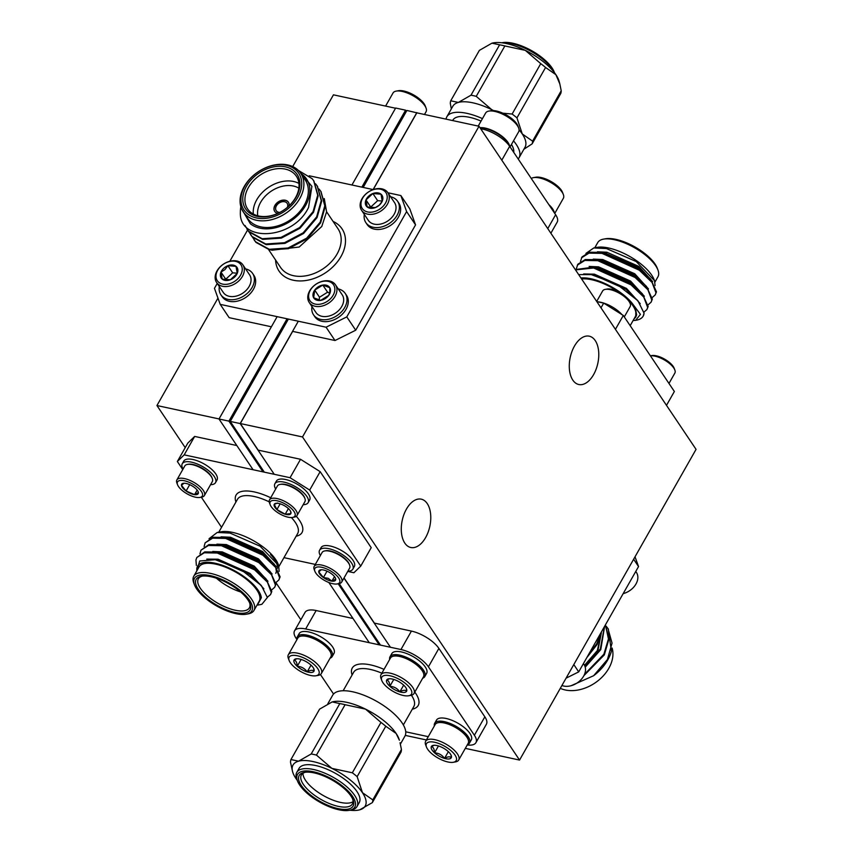 <?xml version="1.0" encoding="UTF-8"?>
<svg xmlns="http://www.w3.org/2000/svg" width="853" height="853" viewBox="0 0 853 853"><rect width="100%" height="100%" fill="white"/><g stroke="black" fill="none" stroke-linecap="round" stroke-linejoin="round"><path stroke-width="1.28" d="M434.348 725.978A20.024 7.922 29.6 0 1 434.689 723.291L436.48 720.135A20.024 7.922 29.6 0 1 440.574 718.034A20.024 7.922 29.6 0 1 462.038 725.828A20.024 7.922 29.6 0 1 471.293 739.903L469.502 743.07A20.024 7.922 29.6 0 1 467.369 744.744M434.689 723.291A20.024 7.922 29.6 0 1 438.773 721.19A20.024 7.922 29.6 0 1 460.247 728.995A20.024 7.922 29.6 0 1 469.502 743.07M468.169 739.594L467.775 738.549A18.041 7.133 -150.4 0 0 462.795 732.087A18.041 7.133 -150.4 0 0 439.455 722.459L438.357 722.662A18.99 7.517 29.6 0 1 439.028 722.566A18.99 7.517 29.6 0 1 462.923 732.78A18.99 7.517 29.6 0 1 468.169 739.594A18.99 7.517 29.6 0 1 468.18 743.315L458.701 760.002A18.99 7.517 29.6 0 1 455.491 761.9L453.295 762.283A17.092 6.76 29.6 0 1 452.698 762.369A17.092 6.76 29.6 0 1 437.525 757.752A17.092 6.76 29.6 0 1 426.468 747.047A17.092 6.76 29.6 0 1 429.955 741.897A17.092 6.76 29.6 0 1 451.109 750.779A17.092 6.76 29.6 0 1 453.295 762.283M426.468 747.047L425.679 744.968A18.99 7.517 29.6 0 1 425.668 741.236A18.99 7.517 29.6 0 1 429.549 739.242A18.99 7.517 29.6 0 1 449.926 746.652A18.99 7.517 29.6 0 1 458.701 760.002M425.668 741.236L435.147 724.56A18.99 7.517 29.6 0 1 438.357 722.662M434.188 745.266L431.362 746.556A11.42 4.521 29.6 0 1 433.324 745.351A11.42 4.521 29.6 0 1 433.729 745.298A11.42 4.521 29.6 0 1 438.133 745.863A11.42 4.521 29.6 0 1 448.102 751.44A11.42 4.521 29.6 0 1 451.248 755.534A11.42 4.521 29.6 0 1 451.29 757.709L451.077 755.651M297.025 639.462A20.024 7.922 29.6 0 1 297.366 636.775L299.168 633.608A20.024 7.922 29.6 0 1 303.252 631.519A20.024 7.922 29.6 0 1 324.726 639.313A20.024 7.922 29.6 0 1 333.981 653.387L332.19 656.554A20.024 7.922 29.6 0 1 330.058 658.217M297.366 636.775A20.024 7.922 29.6 0 1 301.461 634.675A20.024 7.922 29.6 0 1 322.935 642.48A20.024 7.922 29.6 0 1 332.19 656.554M330.847 653.078L330.452 652.033A18.041 7.133 -150.4 0 0 325.483 645.561A18.041 7.133 -150.4 0 0 302.143 635.943L301.045 636.135A18.99 7.517 29.6 0 1 301.717 636.05A18.99 7.517 29.6 0 1 325.611 646.265A18.99 7.517 29.6 0 1 330.847 653.078A18.99 7.517 29.6 0 1 330.857 656.799L321.378 673.486A18.99 7.517 29.6 0 1 318.18 675.384L315.983 675.768A17.092 6.76 29.6 0 1 315.375 675.853A17.092 6.76 29.6 0 1 300.213 671.236A17.092 6.76 29.6 0 1 289.156 660.531A17.092 6.76 29.6 0 1 292.643 655.381A17.092 6.76 29.6 0 1 313.787 664.263A17.092 6.76 29.6 0 1 315.983 675.768M289.156 660.531L288.367 658.452A18.99 7.517 29.6 0 1 288.357 654.72A18.99 7.517 29.6 0 1 292.238 652.726A18.99 7.517 29.6 0 1 312.603 660.137A18.99 7.517 29.6 0 1 321.378 673.486M288.357 654.72L297.836 638.044A18.99 7.517 29.6 0 1 301.045 636.135M296.876 658.751L294.04 660.041A11.42 4.521 29.6 0 1 296.012 658.836A11.42 4.521 29.6 0 1 296.407 658.783A11.42 4.521 29.6 0 1 300.821 659.348A11.42 4.521 29.6 0 1 310.78 664.924A11.42 4.521 29.6 0 1 313.936 669.019A11.42 4.521 29.6 0 1 313.979 671.194L313.765 669.136M331.71 702.083A41.509 16.42 29.6 0 1 332.073 701.976A41.509 16.42 29.6 0 1 332.212 701.934A41.509 16.42 29.6 0 1 346.723 702.328A41.509 16.42 29.6 0 1 365.532 709.131L345.081 704.706A46.158 18.265 -150.4 0 0 342.405 704.077A46.158 18.265 -150.4 0 0 339.825 703.576L311.196 753.967A46.158 18.265 29.6 0 1 313.776 754.468A46.158 18.265 29.6 0 1 316.452 755.097L345.081 704.706M305.438 772.221A29.343 11.611 -150.4 0 0 301.376 774.95A29.343 11.611 -150.4 0 0 310.631 792.234A29.343 11.611 -150.4 0 0 338.257 806.362A29.343 11.611 -150.4 0 0 352.406 803.942A29.343 11.611 -150.4 0 0 352.684 799.058M353.035 801.692A29.343 11.611 29.6 0 1 340.507 802.417A29.343 11.611 29.6 0 1 302.996 773.266M338.151 808.633A30.996 12.262 29.6 0 1 304.617 789.569A30.996 12.262 29.6 0 1 304.436 772.36A30.996 12.262 29.6 0 1 314.149 772.903A30.996 12.262 29.6 0 1 353.078 799.986A30.996 12.262 29.6 0 1 338.151 808.633M338.918 809.774A32.968 13.04 -150.4 0 0 349.25 810.35A32.968 13.04 -150.4 0 0 349.048 792.042A32.968 13.04 -150.4 0 0 313.382 771.762A32.968 13.04 -150.4 0 0 297.494 780.953A32.968 13.04 -150.4 0 0 338.918 809.774M297.494 780.953L296.812 779.152A34.621 13.691 29.6 0 1 296.791 772.349A34.621 13.691 29.6 0 1 313.488 769.491A34.621 13.691 29.6 0 1 346.083 786.167A34.621 13.691 29.6 0 1 357.002 806.554A34.621 13.691 29.6 0 1 351.148 810.009L349.25 810.35M296.791 772.349L299.04 768.404A34.621 13.691 29.6 0 1 315.738 765.546A34.621 13.691 29.6 0 1 348.323 782.222A34.621 13.691 29.6 0 1 359.241 802.598L357.002 806.554M349.933 810.222A41.509 16.42 -150.4 0 0 359.721 809.817A41.509 16.42 -150.4 0 0 359.859 809.785A41.509 16.42 -150.4 0 0 362.461 792.693L372.793 799.901A46.158 18.265 29.6 0 1 372.356 802.609L400.985 752.207A46.158 18.265 -150.4 0 0 401.422 749.51L372.793 799.901M327.84 703.746L332.681 695.216A41.509 16.42 29.6 0 1 352.705 691.794A41.509 16.42 29.6 0 1 391.783 711.786A41.509 16.42 29.6 0 1 404.876 736.224L400.388 744.115M380.96 722.406L365.532 709.131A41.509 16.42 29.6 0 1 396.112 733.452A41.509 16.42 29.6 0 1 399.385 740.212L396.112 733.452L385.78 726.234A46.158 18.265 -150.4 0 0 380.96 722.406L352.332 772.797A46.158 18.265 29.6 0 1 357.151 776.635L385.78 726.234M389.661 659.454A20.024 7.922 29.6 0 1 390.002 656.767L391.794 653.611A20.024 7.922 29.6 0 1 395.888 651.511A20.024 7.922 29.6 0 1 417.362 659.316A20.024 7.922 29.6 0 1 426.607 673.39L424.815 676.546A20.024 7.922 29.6 0 1 422.683 678.22M390.002 656.767A20.024 7.922 29.6 0 1 394.097 654.667A20.024 7.922 29.6 0 1 415.56 662.472A20.024 7.922 29.6 0 1 424.815 676.546M423.483 673.07L423.088 672.025A18.041 7.133 -150.4 0 0 418.109 665.564A18.041 7.133 -150.4 0 0 394.768 655.936L393.67 656.138A18.99 7.517 29.6 0 1 394.342 656.042A18.99 7.517 29.6 0 1 418.247 666.257A18.99 7.517 29.6 0 1 423.483 673.07A18.99 7.517 29.6 0 1 423.493 676.792L414.014 693.478A18.99 7.517 29.6 0 1 410.805 695.376L408.608 695.771A17.092 6.76 29.6 0 1 408.011 695.845A17.092 6.76 29.6 0 1 392.838 691.229A17.092 6.76 29.6 0 1 381.792 680.523A17.092 6.76 29.6 0 1 385.268 675.384A17.092 6.76 29.6 0 1 406.423 684.255A17.092 6.76 29.6 0 1 408.608 695.771M381.792 680.523L381.003 678.444A18.99 7.517 29.6 0 1 380.982 674.712A18.99 7.517 29.6 0 1 384.863 672.729A18.99 7.517 29.6 0 1 405.239 680.129A18.99 7.517 29.6 0 1 414.014 693.478M380.982 674.712L390.461 658.036A18.99 7.517 29.6 0 1 393.67 656.138M389.501 678.743L386.676 680.044A11.42 4.521 29.6 0 1 388.637 678.828A11.42 4.521 29.6 0 1 389.043 678.775A11.42 4.521 29.6 0 1 393.446 679.34A11.42 4.521 29.6 0 1 403.416 684.916A11.42 4.521 29.6 0 1 406.561 689.011A11.42 4.521 29.6 0 1 406.604 691.197L406.391 689.139M467.231 744.978A23.084 9.127 -150.4 0 0 475.921 742.654A23.084 9.127 -150.4 0 0 474.375 735.254L428.419 666.833A23.084 9.127 -150.4 0 0 400.953 649.528L305.673 628.96A23.084 9.127 -150.4 0 0 294.541 630.868L305.011 612.433A23.084 9.127 29.6 0 1 316.143 610.535L353.003 618.489M362.93 620.632L364.252 620.92M344.047 577.95L374.371 623.095L411.423 631.092A23.084 9.127 29.6 0 1 438.89 648.397L484.845 716.819A23.084 9.127 29.6 0 1 486.391 724.229L475.921 742.654M403.661 685.151L399.833 691.89A11.42 4.521 29.6 0 1 389.864 686.313A11.42 4.521 29.6 0 1 386.676 680.044C388.627 680.523 389.693 682.613 389.864 686.313L393.766 679.436M399.833 691.89C402.979 690.066 405.228 689.832 406.604 691.197A11.42 4.521 29.6 0 1 399.833 691.89C397.381 688.424 394.065 686.558 389.864 686.313M405.74 731.81L428.27 736.672M294.541 630.868A23.084 9.127 -150.4 0 0 296.087 638.268L296.961 639.569M320.429 674.52L333.544 694.033M316.452 755.097L331.881 768.372L352.332 772.797M290.948 759.543L298.561 761.185A41.509 16.42 -150.4 0 0 292.547 771.538L290.51 762.251A46.158 18.265 29.6 0 1 290.948 759.543L319.576 709.152L332.073 701.976M339.825 703.576L332.212 701.934M357.151 776.635L362.461 792.693A41.509 16.42 -150.4 0 0 331.881 768.372A41.509 16.42 -150.4 0 0 298.561 761.185L311.196 753.967M372.356 802.609L359.721 809.817M401.422 749.51L400.046 742.728M292.547 771.538A41.509 16.42 -150.4 0 0 295.82 778.309A41.509 16.42 -150.4 0 0 297.249 780.292M311.025 665.148L307.197 671.887A11.42 4.521 29.6 0 1 297.239 666.31A11.42 4.521 29.6 0 1 294.04 660.041C296.002 660.521 297.068 662.61 297.239 666.31L301.141 659.444M307.197 671.887C310.343 670.074 312.603 669.84 313.979 671.194A11.42 4.521 29.6 0 1 307.197 671.887C304.756 668.421 301.429 666.566 297.239 666.31M448.347 751.664L444.52 758.402A11.42 4.521 29.6 0 1 434.55 752.826A11.42 4.521 29.6 0 1 431.362 746.556C433.313 747.036 434.38 749.137 434.55 752.826L438.453 745.959M444.52 758.402C447.654 756.59 449.915 756.355 451.29 757.709A11.42 4.521 29.6 0 1 444.52 758.402C442.067 754.937 438.751 753.082 434.55 752.826M554.631 213.239A20.024 7.922 -150.4 0 0 549.79 206.031M554.759 213.431L563.364 198.28A18.99 7.517 -150.4 0 0 563.353 194.548A18.99 7.517 -150.4 0 0 545.899 180.047A18.99 7.517 -150.4 0 0 533.551 177.616A18.99 7.517 -150.4 0 0 531.291 178.48M553.917 211.331A18.99 7.517 -150.4 0 0 548.831 204.592M563.353 194.548L562.564 192.469A17.092 6.76 -150.4 0 0 546.858 179.418A17.092 6.76 -150.4 0 0 535.737 177.232L533.551 177.616M509.945 146.716A20.024 7.922 -150.4 0 0 491.253 130.488A20.024 7.922 -150.4 0 0 480.026 127.769M510.073 146.908L518.677 131.757A18.99 7.517 -150.4 0 0 518.667 128.025A18.99 7.517 -150.4 0 0 501.212 113.524A18.99 7.517 -150.4 0 0 488.865 111.093A18.99 7.517 -150.4 0 0 485.656 112.991L478.213 126.084M509.23 144.818A18.99 7.517 -150.4 0 0 491.733 130.21A18.99 7.517 -150.4 0 0 479.972 127.694M518.667 128.025L517.878 125.945A17.092 6.76 -150.4 0 0 502.172 112.895A17.092 6.76 -150.4 0 0 491.051 110.709L488.865 111.093M493.61 110.602A41.509 16.42 -150.4 0 0 491.669 109.621A41.509 16.42 -150.4 0 0 472.85 102.818A41.509 16.42 -150.4 0 0 458.349 102.424L470.984 95.205A46.158 18.265 29.6 0 1 473.564 95.707A46.158 18.265 29.6 0 1 476.241 96.346L504.869 45.945A46.158 18.265 -150.4 0 0 502.193 45.316A46.158 18.265 -150.4 0 0 499.613 44.814L470.984 95.205M501.788 42.778L502.481 42.65A32.968 13.04 29.6 0 1 512.813 43.226A32.968 13.04 29.6 0 1 554.226 72.047L554.471 72.708M554.343 72.537A34.621 13.691 -150.4 0 0 511.427 43.588A34.621 13.691 -150.4 0 0 502.001 42.799M482.457 118.62A41.509 16.42 -150.4 0 0 466.868 113.342A41.509 16.42 -150.4 0 0 446.855 116.776A41.509 16.42 -150.4 0 0 446.044 119.143M451.333 108.885L450.309 103.49A46.158 18.265 29.6 0 1 450.736 100.793L458.349 102.424A41.509 16.42 -150.4 0 0 452.836 106.241L446.855 116.776M481.06 121.073A34.621 13.691 -150.4 0 0 469.545 117.319A34.621 13.691 -150.4 0 0 452.847 120.177L452.623 120.561M424.495 114.494L426.052 111.764A18.99 7.517 -150.4 0 0 426.042 108.032A18.99 7.517 -150.4 0 0 408.587 93.531A18.99 7.517 -150.4 0 0 396.229 91.1A18.99 7.517 -150.4 0 0 393.02 92.998L385.588 106.092M426.042 108.032L425.252 105.953A17.092 6.76 -150.4 0 0 409.536 92.892A17.092 6.76 -150.4 0 0 398.426 90.717L396.229 91.1M480.623 128.664L482.212 129.006A23.084 9.127 29.6 0 1 509.678 146.311L555.634 214.732A23.084 9.127 29.6 0 1 557.18 222.132L550.878 233.232M513.73 152.346A34.621 13.691 -150.4 0 0 511.48 144.434M518.176 158.967A41.509 16.42 -150.4 0 0 519.04 157.784A41.509 16.42 -150.4 0 0 513.517 140.841M519.04 157.784L525.021 147.249A41.509 16.42 -150.4 0 0 522.249 133.932A41.509 16.42 -150.4 0 0 519.082 129.827M450.736 100.793L479.365 50.391L491.861 43.215A41.509 16.42 29.6 0 1 492 43.183A41.509 16.42 29.6 0 1 525.32 50.37L504.869 45.945M499.613 44.814L492 43.183M540.749 63.644L512.12 114.035A46.158 18.265 29.6 0 1 516.95 117.874L545.579 67.483A46.158 18.265 -150.4 0 0 540.749 63.644L525.32 50.37A41.509 16.42 29.6 0 1 555.9 74.691L545.579 67.483M476.241 96.346L491.669 109.621M502.844 113.193L512.12 114.035M561.21 90.749L532.581 141.15A46.158 18.265 29.6 0 1 532.144 143.848L560.773 93.457A46.158 18.265 -150.4 0 0 561.21 90.749L559.835 83.967L555.9 74.691A41.509 16.42 29.6 0 1 559.173 81.462L559.835 83.967M516.95 117.874L522.249 133.932L532.581 141.15M532.144 143.848L523.881 149.254M329.812 287.706A9.522 6.845 146.1 0 1 330.452 291.342A9.522 6.845 146.1 0 1 328.746 295.351A9.522 6.845 146.1 0 1 320.675 300.384A9.522 6.845 146.1 0 1 313.659 297.761A9.522 6.845 146.1 0 1 314.725 290.105A9.522 6.845 146.1 0 1 322.797 285.083A9.522 6.845 146.1 0 1 329.812 287.706L322.797 285.083L314.725 290.105L313.659 297.761L320.675 300.384L328.746 295.351L329.78 292.259L329.812 287.706M308.701 294.807A14.245 10.247 146.1 0 1 323.33 281.277A14.245 10.247 146.1 0 1 334.771 290.649A14.245 10.247 146.1 0 1 320.152 304.18A14.245 10.247 146.1 0 1 308.701 294.807M307.869 295.948A15.823 11.388 146.1 0 1 319.96 282.087A15.823 11.388 146.1 0 1 335.485 284.817A15.823 11.388 146.1 0 1 336.839 291.331A15.823 11.388 146.1 0 1 324.737 305.203A15.823 11.388 146.1 0 1 309.212 302.474A15.823 11.388 146.1 0 1 307.869 295.948M335.485 284.817L342.234 294.85A15.823 11.388 146.1 0 1 343.578 301.376A15.823 11.388 146.1 0 1 327.328 316.399A15.823 11.388 146.1 0 1 315.951 312.507L309.212 302.474M338.225 288.9A19.129 13.765 146.1 0 1 345.273 293.475L346.553 295.373A19.129 13.765 146.1 0 1 348.173 303.241A19.129 13.765 146.1 0 1 333.566 320.003A19.129 13.765 146.1 0 1 314.8 316.698L313.52 314.8A19.129 13.765 146.1 0 1 311.899 306.92A19.129 13.765 146.1 0 1 311.953 306.547M345.273 293.475A19.129 13.765 146.1 0 1 346.904 301.344A19.129 13.765 146.1 0 1 332.286 318.105A19.129 13.765 146.1 0 1 313.52 314.8M289.06 205.829A8.242 5.928 -33.9 0 0 288.399 202.214A8.242 5.928 -33.9 0 0 281.799 200.316A8.242 5.928 -33.9 0 0 274.933 205.392A8.242 5.928 -33.9 0 0 274.709 211.416A8.242 5.928 -33.9 0 0 277.801 213.399M288.463 202.31A8.242 5.928 -33.9 0 0 281.853 200.53A8.242 5.928 -33.9 0 0 275.061 205.573A8.242 5.928 -33.9 0 0 274.773 211.501M244.875 185.901A32.968 23.724 -33.9 0 0 256.38 217.941A32.968 23.724 -33.9 0 0 297.804 197.32A32.968 23.724 -33.9 0 0 286.299 165.279A32.968 23.724 -33.9 0 0 244.875 185.901M299.766 198.557A34.621 24.908 146.1 0 1 270.955 219.839A34.621 24.908 146.1 0 1 243.244 211.864A34.621 24.908 146.1 0 1 244.193 186.562A34.621 24.908 146.1 0 1 273.003 165.29A34.621 24.908 146.1 0 1 300.714 173.255A34.621 24.908 146.1 0 1 299.766 198.557M246.464 186.242A30.996 22.306 146.1 0 1 285.403 166.857A30.996 22.306 146.1 0 1 296.215 196.979A30.996 22.306 146.1 0 1 257.275 216.363A30.996 22.306 146.1 0 1 246.464 186.242M295.533 197.64A29.343 21.112 -33.9 0 0 296.343 176.198A29.343 21.112 -33.9 0 0 272.843 169.438A29.343 21.112 -33.9 0 0 248.426 187.479A29.343 21.112 -33.9 0 0 247.615 208.921A29.343 21.112 -33.9 0 0 271.115 215.681A29.343 21.112 -33.9 0 0 295.533 197.64M253.33 214.05A29.343 21.112 146.1 0 1 256.721 199.826A29.343 21.112 146.1 0 1 298.923 183.427M298.849 188.172A26.048 18.745 -33.9 0 0 260.645 202.3A26.048 18.745 -33.9 0 0 257.755 215.777M271.712 250.26L299.179 247.029L321.762 226.503L326.592 211.875L324.268 198.589M241.74 209.145L250.377 223.785A36.274 26.102 -33.9 0 0 305.555 205.498A36.274 26.102 -33.9 0 0 300.853 173.447M299.702 171.89L311.91 186.338L308.573 207.396C293.357 239.842 239.203 242.934 240.365 212.653A41.211 29.663 146.1 0 1 240.855 206.735M243.244 211.864L247.711 218.517A34.621 24.908 -33.9 0 0 275.423 226.493A34.621 24.908 -33.9 0 0 304.233 205.21A34.621 24.908 -33.9 0 0 305.182 179.908L300.714 173.255M319.065 189.035L320.749 191.253L324.79 205.786L320.174 222.196L306.685 238.136L288.026 248.01L269.271 249.289L255.537 241.74L252.712 237.443M320.973 191.584L325.238 206.447L320.611 222.857L307.123 238.797L288.474 248.66L269.719 249.94L255.975 242.401L254.098 239.853M298.326 170.387L312.134 178.682L313.659 180.687L317.7 195.23L313.072 211.629L299.595 227.57L280.936 237.443L262.18 238.723L248.447 231.184L245.003 225.48M313.883 181.028L318.148 195.891L313.52 212.29L300.032 228.231L281.373 238.104L262.628 239.384L248.884 231.845L247.007 229.297M315.514 183.758L317.209 185.975L321.25 200.508L316.623 216.918L303.135 232.848L284.476 242.721L265.731 244.001L251.987 236.462L249.161 232.165M317.423 186.306L321.688 201.169L317.071 217.568L303.583 233.509L284.923 243.382L266.168 244.662L252.435 237.123L250.558 234.575M287.354 207.364A6.589 4.745 -33.9 0 0 287.152 203.323A6.589 4.745 -33.9 0 0 281.874 201.809A6.589 4.745 -33.9 0 0 276.393 205.861A6.589 4.745 -33.9 0 0 276.212 210.68A6.589 4.745 -33.9 0 0 279.869 212.397M364.306 214.391A19.129 13.765 -33.9 0 0 365.873 222.644L367.153 224.542A19.129 13.765 -33.9 0 0 393.883 222.793A19.129 13.765 -33.9 0 0 398.905 203.217L397.626 201.319A19.129 13.765 -33.9 0 0 390.578 196.744M365.873 222.644A19.129 13.765 -33.9 0 0 392.604 220.884A19.129 13.765 -33.9 0 0 397.626 201.319M361.565 210.307L368.304 220.351A15.823 11.388 -33.9 0 0 369.946 222.143A15.823 11.388 -33.9 0 0 390.429 218.89A15.823 11.388 -33.9 0 0 394.587 202.694L387.838 192.661A15.823 11.388 -33.9 0 0 365.724 194.111A15.823 11.388 -33.9 0 0 361.565 210.307A15.823 11.388 -33.9 0 0 383.69 208.857A15.823 11.388 -33.9 0 0 387.838 192.661M382.176 207.215A14.245 10.247 -33.9 0 0 384.436 191.008A14.245 10.247 -33.9 0 0 366.001 193.94A14.245 10.247 -33.9 0 0 363.741 210.137A14.245 10.247 -33.9 0 0 382.176 207.215M379.489 205.008A9.522 6.845 -33.9 0 0 382.229 201.223L379.265 205.147L375.309 207.61L367.174 206.959L365.958 199.933L372.868 193.535L381.003 194.185L382.229 201.223A9.522 6.845 -33.9 0 0 381.003 194.185A9.522 6.845 -33.9 0 0 372.868 193.535A9.522 6.845 -33.9 0 0 365.958 199.933A9.522 6.845 -33.9 0 0 367.174 206.959A9.522 6.845 -33.9 0 0 375.309 207.61A9.522 6.845 -33.9 0 0 379.489 205.008M219.328 286.555A19.129 13.765 -33.9 0 0 220.895 294.807L222.175 296.705A19.129 13.765 -33.9 0 0 248.905 294.957A19.129 13.765 -33.9 0 0 253.917 275.38L252.648 273.472A19.129 13.765 -33.9 0 0 245.6 268.898M220.895 294.807A19.129 13.765 -33.9 0 0 247.626 293.048A19.129 13.765 -33.9 0 0 252.648 273.472M216.587 282.471L223.326 292.504A15.823 11.388 -33.9 0 0 224.968 294.306A15.823 11.388 -33.9 0 0 245.451 291.054A15.823 11.388 -33.9 0 0 249.598 274.858L242.86 264.825A15.823 11.388 -33.9 0 0 220.735 266.275A15.823 11.388 -33.9 0 0 216.587 282.471A15.823 11.388 -33.9 0 0 238.701 281.021A15.823 11.388 -33.9 0 0 242.86 264.825M221.023 266.104A14.245 10.247 -33.9 0 0 218.763 282.3A14.245 10.247 -33.9 0 0 237.198 279.368A14.245 10.247 -33.9 0 0 239.458 263.172A14.245 10.247 -33.9 0 0 221.023 266.104M223.699 268.3A9.522 6.845 -33.9 0 0 220.97 272.086L224.925 269.633L227.89 265.699L236.025 266.349L237.241 273.386L230.331 279.773L222.196 279.123L220.97 272.086A9.522 6.845 -33.9 0 0 222.196 279.123A9.522 6.845 -33.9 0 0 230.331 279.773A9.522 6.845 -33.9 0 0 237.241 273.386A9.522 6.845 -33.9 0 0 236.025 266.349A9.522 6.845 -33.9 0 0 227.89 265.699A9.522 6.845 -33.9 0 0 223.699 268.3M225.906 280.083L225.757 279.219L232.677 272.832L237.273 273.195M232.677 272.832L227.89 265.699M225.757 279.219L220.97 272.086M217.238 283.441L214.455 288.335L220.213 304.361L326.07 327.211L346.787 316.9L406.614 211.576L400.867 195.561L387.912 192.767M479.013 126.255L696.059 449.36L519.552 760.066L302.506 436.96L479.013 126.255L416.818 112.831L373.209 189.59L309.191 175.771M247.541 230.097L229.83 261.263M370.895 207.919L370.746 207.055L377.655 200.668L382.251 201.031M377.655 200.668L372.868 193.535M370.746 207.055L365.958 199.933M250.377 223.785L245.046 214.583M400.867 195.561L409.803 208.868L415.55 224.883L406.614 211.576M346.787 316.9L355.722 330.207L415.55 224.883M355.722 330.207L335.005 340.518L326.07 327.211M220.213 304.361L229.148 317.668L271.393 326.784M281.309 328.927L282.631 329.215M347.757 571.414L353.899 572.747L360.744 566.093L309.682 490.07L290.063 477.712L300.533 459.287L258.182 450.139L240.311 423.536L292.664 331.38L335.005 340.518M322.797 285.083L327.584 292.206L319.512 297.239L314.725 290.105M319.512 297.239L319.097 300.235M329.653 292.974L327.584 292.206M560.304 688.339A34.621 24.908 -33.9 0 0 608.807 668.336A34.621 24.908 -33.9 0 0 612.102 648.013M571.105 685.716L593.613 675.725A41.211 29.663 -33.9 0 0 607.72 659.977A41.211 29.663 -33.9 0 0 611.42 651.255L608.221 628.917M586.8 657.642L597.217 644.346L601.536 631.71M588.186 655.211L596.78 643.695L600.693 633.267A41.211 29.663 146.1 0 0 600.715 633.139M593.613 675.725L607.421 659.529L612.049 643.13L607.997 628.586L606.312 626.379M583.932 675.608L604.319 654.912L608.925 639.089L605.449 624.822M584.529 674.318L603.871 654.251L608.456 638.897L605.417 624.876M585.211 667.153L600.768 649.634L604.649 626.219M584.966 666.353L600.32 648.973L604.436 626.592M623.17 593.635A15.823 11.388 -33.9 0 0 632.265 588.623A15.823 11.388 -33.9 0 0 636.413 572.427L635.762 571.457M583.409 663.613L584.06 664.583A15.823 11.388 146.1 0 1 585.414 671.098A15.823 11.388 146.1 0 1 576.5 683.36A15.823 11.388 146.1 0 1 561.914 685.492M635.027 556.785L638.545 566.563L578.707 671.887L566.072 678.178M638.545 566.563L633.63 559.248M573.802 664.572L578.707 671.887M584.508 665.319L597.324 650.583L601.152 633.854M584.849 666.054L597.772 651.244L601.365 632.734M277.641 503.014L274.239 504.326A9.522 3.764 29.6 0 1 275.882 503.323A9.522 3.764 29.6 0 1 276.223 503.27A9.522 3.764 29.6 0 1 279.891 503.75A9.522 3.764 29.6 0 1 288.197 508.388A9.522 3.764 29.6 0 1 290.82 511.8A9.522 3.764 29.6 0 1 290.852 513.623A9.522 3.764 29.6 0 1 285.211 514.199A9.522 3.764 29.6 0 1 276.905 509.55A9.522 3.764 29.6 0 1 274.239 504.326L276.905 509.55L285.211 514.199L290.852 513.623L290.681 511.907M292.025 517.504A14.245 5.63 29.6 0 1 279.389 513.655A14.245 5.63 29.6 0 1 270.177 504.731A14.245 5.63 29.6 0 1 273.077 500.444A14.245 5.63 29.6 0 1 290.702 507.844A14.245 5.63 29.6 0 1 292.526 517.43A14.245 5.63 29.6 0 1 292.025 517.504M270.177 504.731L269.516 502.993A15.823 6.259 29.6 0 1 269.505 499.89A15.823 6.259 29.6 0 1 272.736 498.227A15.823 6.259 29.6 0 1 289.711 504.4A15.823 6.259 29.6 0 1 297.025 515.521A15.823 6.259 29.6 0 1 294.36 517.11L292.526 517.43M269.505 499.89L277.406 485.986A15.823 6.259 29.6 0 1 280.083 484.408A15.823 6.259 29.6 0 1 280.637 484.323A15.823 6.259 29.6 0 1 300.555 492.842A15.823 6.259 29.6 0 1 304.916 498.515A15.823 6.259 29.6 0 1 304.926 501.617L297.025 515.521M304.916 498.515L304.585 497.651A15.034 5.95 -150.4 0 0 300.437 492.256A15.034 5.95 -150.4 0 0 280.989 484.248L280.083 484.408M275.668 489.046A19.129 7.57 29.6 0 1 274.901 483.726L276.393 481.092A19.129 7.57 29.6 0 1 280.296 479.087A19.129 7.57 29.6 0 1 300.81 486.541A19.129 7.57 29.6 0 1 309.65 499.986L308.157 502.62A19.129 7.57 29.6 0 1 304.244 504.624A19.129 7.57 29.6 0 1 303.188 504.688M274.901 483.726A19.129 7.57 29.6 0 1 278.803 481.721A19.129 7.57 29.6 0 1 299.318 489.174A19.129 7.57 29.6 0 1 308.157 502.62M235.897 613.648A32.968 13.04 -150.4 0 0 246.229 614.224A32.968 13.04 -150.4 0 0 246.037 595.916A32.968 13.04 -150.4 0 0 210.36 575.636A32.968 13.04 -150.4 0 0 194.484 584.827A32.968 13.04 -150.4 0 0 235.897 613.648M194.484 584.827L193.791 583.015A34.621 13.691 29.6 0 1 193.77 576.223A34.621 13.691 29.6 0 1 210.467 573.365A34.621 13.691 29.6 0 1 243.062 590.041A34.621 13.691 29.6 0 1 253.981 610.428A34.621 13.691 29.6 0 1 248.127 613.883L246.229 614.224M235.129 612.507A30.996 12.262 29.6 0 1 201.596 593.432A30.996 12.262 29.6 0 1 201.415 576.233A30.996 12.262 29.6 0 1 211.128 576.777A30.996 12.262 29.6 0 1 250.057 603.86A30.996 12.262 29.6 0 1 235.129 612.507M202.417 576.084A29.343 11.611 -150.4 0 0 198.354 578.824A29.343 11.611 -150.4 0 0 207.61 596.108A29.343 11.611 -150.4 0 0 235.236 610.236A29.343 11.611 -150.4 0 0 249.396 607.816A29.343 11.611 -150.4 0 0 249.662 602.932M240.599 591.95A29.343 11.611 29.6 0 1 216.491 578.259M217.216 532.464L221.204 531.76A36.274 14.352 29.6 0 1 232.57 532.389A36.274 14.352 29.6 0 1 278.121 564.089L278.696 565.603L260.165 546.251L230.011 533.072L217.216 532.464L209.028 538.733M279.091 571.403L278.696 565.603M277.406 568.29A34.621 13.691 -150.4 0 0 270.529 554.503M196.744 570.988L199.709 560.997L215.201 559.707L240.653 569.324L261.327 585.521L267.384 597.495L261.924 604.244A41.211 16.303 29.6 0 1 260.229 604.638L257.425 605.129L261.359 597.686A36.274 14.352 -150.4 0 0 215.063 563.204A36.274 14.352 -150.4 0 0 196.894 570.721M215.201 559.707L217.664 560.144L249.566 574.357L261.327 585.521M253.981 610.428L259.216 601.205A34.621 13.691 -150.4 0 0 248.298 580.829A34.621 13.691 -150.4 0 0 215.702 564.153A34.621 13.691 -150.4 0 0 199.005 567.01L193.77 576.223M204.112 546.506L205.136 542.86L212.61 538.168L225.618 538.403L262.937 555.25L275.7 567.48L279.592 577.79L278.888 579.923L275.977 582.492M205.136 542.86L213.069 537.262L225.992 537.465L263.46 554.333L274.271 564.142L280.115 576.873L278.888 579.923M196.361 565.39L195.945 559.952L196.83 557.489L204.293 552.797L217.302 553.032L254.631 569.879L267.384 582.109L271.275 592.419L270.582 594.552L267.373 597.249M196.83 557.489L204.763 551.891L217.686 552.094L255.143 568.962L265.965 578.771L271.798 591.502L270.582 594.552M199.965 553.821L200.988 550.174L208.452 545.483L221.46 545.717L258.779 562.564L271.542 574.794L275.434 585.105L274.73 587.237L271.83 589.807M200.988 550.174L208.921 544.577L221.833 544.779L259.301 561.647L270.124 571.457L275.956 584.188L274.73 587.237M210.563 484.685A19.129 7.57 -150.4 0 0 215.521 482.627L217.014 479.994A19.129 7.57 -150.4 0 0 199.431 461.633A19.129 7.57 -150.4 0 0 183.758 461.1L182.265 463.733A19.129 7.57 -150.4 0 0 183.032 469.054M215.521 482.627A19.129 7.57 -150.4 0 0 197.939 464.267A19.129 7.57 -150.4 0 0 182.265 463.733M187.447 464.405L188.364 464.245A15.034 5.95 29.6 0 1 201.83 468.009A15.034 5.95 29.6 0 1 211.96 477.648L212.29 478.522A15.823 6.259 -150.4 0 0 197.736 466.431A15.823 6.259 -150.4 0 0 187.447 464.405A15.823 6.259 -150.4 0 0 184.77 465.994L176.88 479.898A15.823 6.259 -150.4 0 0 176.891 483.001L177.541 484.739A14.245 5.63 -150.4 0 0 190.635 495.614A14.245 5.63 -150.4 0 0 199.901 497.438A14.245 5.63 -150.4 0 0 201.18 491.189A14.245 5.63 -150.4 0 0 189.206 482.34A14.245 5.63 -150.4 0 0 177.541 484.739M199.901 497.438L201.724 497.118A15.823 6.259 -150.4 0 0 204.4 495.529L212.301 481.625A15.823 6.259 -150.4 0 0 212.621 479.834A15.823 6.259 -150.4 0 0 212.29 478.522M204.4 495.529A15.823 6.259 -150.4 0 0 189.846 480.335A15.823 6.259 -150.4 0 0 176.88 479.898M197.16 490.07L194.569 494.633A9.522 3.764 -150.4 0 0 198.386 492.597A9.522 3.764 -150.4 0 0 198.195 491.808A9.522 3.764 -150.4 0 0 193.738 486.946A9.522 3.764 -150.4 0 0 189.441 484.536A9.522 3.764 -150.4 0 0 185.272 483.32A9.522 3.764 -150.4 0 0 183.256 483.32A9.522 3.764 -150.4 0 0 181.454 485.357L183.726 483.448M347.875 571.201A19.129 7.57 -150.4 0 0 352.843 569.143L354.336 566.509A19.129 7.57 -150.4 0 0 336.743 548.148A19.129 7.57 -150.4 0 0 321.08 547.615L319.587 550.249A19.129 7.57 -150.4 0 0 320.355 555.57M352.843 569.143A19.129 7.57 -150.4 0 0 335.25 550.782A19.129 7.57 -150.4 0 0 319.587 550.249M337.212 583.953L339.036 583.633A15.823 6.259 -150.4 0 0 341.712 582.045L349.613 568.141A15.823 6.259 -150.4 0 0 349.933 566.349A15.823 6.259 -150.4 0 0 349.602 565.038A15.823 6.259 -150.4 0 0 335.058 552.947A15.823 6.259 -150.4 0 0 324.769 550.931A15.823 6.259 -150.4 0 0 322.093 552.509L314.192 566.413A15.823 6.259 -150.4 0 0 314.203 569.516L314.864 571.254A14.245 5.63 -150.4 0 0 327.947 582.13A14.245 5.63 -150.4 0 0 337.212 583.953A14.245 5.63 -150.4 0 0 338.492 577.705A14.245 5.63 -150.4 0 0 326.518 568.855A14.245 5.63 -150.4 0 0 314.864 571.254M341.712 582.045A15.823 6.259 -150.4 0 0 327.157 566.85A15.823 6.259 -150.4 0 0 314.192 566.413M327.019 571.169L323.415 577.524A9.522 3.764 -150.4 0 0 327.712 579.933A9.522 3.764 -150.4 0 0 331.881 581.149L328.224 578.313L323.415 577.524L318.766 571.873L321.037 569.964M334.472 576.596L331.881 581.149A9.522 3.764 -150.4 0 0 335.709 579.123L331.881 581.149M335.709 579.123A9.522 3.764 -150.4 0 0 335.506 578.323A9.522 3.764 -150.4 0 0 331.06 573.461A9.522 3.764 -150.4 0 0 322.583 569.836A9.522 3.764 -150.4 0 0 320.568 569.836A9.522 3.764 -150.4 0 0 318.766 571.873A9.522 3.764 -150.4 0 0 323.415 577.524M324.769 550.931L325.675 550.761A15.034 5.95 29.6 0 1 339.153 554.525A15.034 5.95 29.6 0 1 349.272 564.174L349.602 565.038M290.063 477.712L184.195 454.862L177.349 461.505L182.755 469.555M201.319 497.182L221.556 527.314M283.964 557.649L315.322 564.419M186.103 491.008L181.454 485.357A9.522 3.764 -150.4 0 0 186.103 491.008A9.522 3.764 -150.4 0 0 194.569 494.633L186.103 491.008L189.707 484.653M198.386 492.597L194.569 494.633M261.359 597.686L257.905 603.519M177.349 461.505L187.82 443.08L194.665 436.427L184.195 454.862M248.074 447.953L246.752 447.676M236.825 445.533L194.665 436.427M300.533 459.287L320.152 471.645L309.682 490.07M360.744 566.093L371.215 547.669L320.152 471.645M206.767 559.099L218.048 559.205L250.089 573.44L263.908 588.837M212.76 551.465L222.206 551.891L254.237 566.125L267.97 581.288M216.907 544.15L226.365 544.577L258.395 558.811L272.128 573.973M221.066 536.836L230.513 537.262L262.553 551.496L276.287 566.659M217.686 552.094L221.812 552.829L253.725 567.042L265.965 578.771M221.833 544.779L225.97 545.515L257.873 559.728L270.124 571.457M225.992 537.465L230.129 538.2L262.031 552.413L274.271 564.142M275.764 567.565L276.383 571.521L275.796 573.323M288.399 508.58L285.211 514.199M276.905 509.55L280.157 503.824M603.593 239.117L605.502 238.776A32.968 13.04 29.6 0 1 615.823 239.352A32.968 13.04 29.6 0 1 657.247 268.173L657.93 269.985A34.621 13.691 -150.4 0 0 614.437 239.725A34.621 13.691 -150.4 0 0 603.593 239.117A34.621 13.691 -150.4 0 0 597.75 242.572L594.786 247.775M633.907 319.107L635.773 317.124L635.784 310.289L631.764 302.751A36.274 14.352 -150.4 0 0 591.065 278.792A36.274 14.352 -150.4 0 0 580.936 277.982M578.665 274.602L591.268 274.613L616.996 284.358L637.916 300.746L644.058 313.179A41.211 16.303 29.6 0 1 643.194 316.111A41.211 16.303 29.6 0 1 636.231 320.227A41.211 16.303 29.6 0 1 635.943 320.28M581.629 279.016A34.621 13.691 29.6 0 1 591.705 279.741A34.621 13.691 29.6 0 1 617.903 291.545M655.093 285.584L654.486 280.637L636.221 261.551L606.44 248.554L593.795 247.956L585.926 253.405M593.795 247.956L597.207 247.349A36.274 14.352 29.6 0 1 608.573 247.988A36.274 14.352 29.6 0 1 654.123 279.688L654.486 280.637M644.004 312.091L646.937 309.511L648.163 306.462L642.33 293.731L631.508 283.921L594.189 267.074L575.285 269.58M646.937 309.511L647.64 307.379L643.748 297.057L630.996 284.838L593.667 267.991L575.498 269.9M652.342 297.452L655.253 294.882L656.469 291.833L650.636 279.102L639.825 269.292L602.357 252.424L589.434 252.221L582.023 256.913L580.477 261.466M655.253 294.882L655.957 292.75L652.055 282.439L639.302 270.209L601.983 253.362L588.975 253.128L581.501 257.819M648.184 304.756L651.095 302.197L652.321 299.147L646.489 286.416L635.666 276.607L598.198 259.738L585.286 259.536L577.865 264.217L576.319 268.78M651.095 302.197L651.799 300.064L647.907 289.753L635.144 277.524L597.825 260.677L584.817 260.442L577.342 265.134M597.793 301.834A19.129 7.57 29.6 0 1 621.933 314.597M596.684 301.429L602.634 290.948A15.823 6.259 29.6 0 1 605.31 289.37A15.823 6.259 29.6 0 1 605.875 289.284A15.823 6.259 29.6 0 1 619.918 293.571A15.823 6.259 29.6 0 1 630.154 303.476A15.823 6.259 29.6 0 1 630.164 306.579L624.289 316.921M605.31 289.37L607.144 289.039A14.245 5.63 29.6 0 1 607.645 288.975A14.245 5.63 29.6 0 1 620.28 292.824A14.245 5.63 29.6 0 1 629.493 301.738L630.154 303.476M660.286 357.908A15.823 6.259 -150.4 0 0 650.412 355.829L651.82 355.562A14.245 5.63 -150.4 0 1 661.086 357.386A14.245 5.63 -150.4 0 1 674.179 368.261L674.84 369.999A15.823 6.259 -150.4 0 0 660.286 357.908M668.976 383.445L674.851 373.102A15.823 6.259 -150.4 0 0 674.84 369.999M596.812 301.621L603.689 303.103L623.308 315.461L674.371 391.495L666.492 405.356M643.247 316.005L644.058 313.179M654.944 282.076L657.951 276.777A34.621 13.691 -150.4 0 0 657.93 269.985M629.215 301.098A34.621 13.691 29.6 0 1 635.218 316.804L630.164 325.686M623.308 315.461L615.429 329.333M600.992 307.848L603.689 303.103M633.075 320.557L635.613 320.344L640.443 314.384L631.764 302.751M650.636 279.102L638.396 267.373L604.553 252.861M646.489 286.416L634.237 274.687L602.335 260.474L598.198 259.738M642.33 293.731L630.09 282.002L598.177 267.789L594.04 267.053M637.916 300.746L625.931 289.316L594.029 275.103L591.214 274.602M652.641 281.607L638.918 266.456L606.878 252.221L597.431 251.795M648.493 288.922L634.76 273.77L602.73 259.536L593.272 259.109M644.335 296.236L630.602 281.085L598.571 266.85L589.114 266.424M640.219 303.657L626.454 288.399L594.413 274.165L583.655 273.952M635.773 317.124L636.647 314.821L635.784 310.289M406.454 509.081A24.726 14.117 -77.8 0 1 421.243 499.165A24.726 14.117 -77.8 0 1 425.604 537.593A24.726 14.117 -77.8 0 1 410.815 547.509A24.726 14.117 -77.8 0 1 406.454 509.081M574.453 346.094A24.726 14.117 -77.8 0 1 589.242 336.178A24.726 14.117 -77.8 0 1 593.603 374.606A24.726 14.117 -77.8 0 1 578.814 384.522A24.726 14.117 -77.8 0 1 574.453 346.094M300.853 619.768L275.999 582.77M185.229 447.644L156.941 405.538L217.973 298.123M292.696 166.57L333.448 94.832L395.536 108.235M264.323 472.157L230.246 421.425L288.389 319.075M247.125 447.75L229.201 421.073L281.522 328.97M263.001 471.869L228.924 421.137L287.066 318.787M230.321 421.307L229.201 421.073M363.186 187.425L406.902 110.463L417.01 112.873M361.853 187.138L405.58 110.176L405.943 110.709M362.067 187.18L405.559 110.634L406.668 110.869M380.513 645.113L339.185 583.601M363.314 620.707L338.47 583.729M379.19 644.825L338.183 583.783M390.439 647.256L343.962 578.078M274.25 474.3L240.173 423.568L298.315 321.218M230.246 421.425L240.173 423.568M373.102 189.569L416.829 112.607M240.311 423.536L302.506 436.96M465.311 748.358L519.552 760.066M405.271 735.393L426.404 739.956M156.941 405.538L219.04 418.94M369.264 642.693L328.831 582.492M253.074 469.726L218.997 419.004L277.14 316.655M351.937 184.994L395.653 108.032L405.58 110.176M218.997 419.004L228.924 421.137M381.856 673.198A34.621 13.691 -150.4 0 0 370.33 669.434A34.621 13.691 -150.4 0 0 353.632 672.292L343.151 690.749M352.108 674.979A37.916 15.002 29.6 0 1 370.554 664.903A37.916 15.002 29.6 0 1 384.021 669.381M403.352 724.943L413.833 706.497A34.621 13.691 -150.4 0 0 411.423 695.238M414.803 692.103A37.916 15.002 29.6 0 1 412.308 709.184M474.375 735.254L484.845 716.819M428.419 666.833L438.89 648.397M400.953 649.528L411.423 631.092M305.673 628.96L316.143 610.535M555.634 214.732L547.754 228.604M482.212 129.006L481.593 130.104M509.678 146.311L501.799 160.183M268.674 249.726L280.52 267.362A34.621 24.908 -33.9 0 0 308.232 275.338A34.621 24.908 -33.9 0 0 337.052 254.055A34.621 24.908 -33.9 0 0 338.001 228.753L326.603 211.789M333.065 221.417A37.916 27.285 146.1 0 1 340.976 256.529A37.916 27.285 146.1 0 1 302.154 280.893A37.916 27.285 146.1 0 1 275.594 260.026M269.207 501.841A34.621 13.691 -150.4 0 0 254.151 496.478A34.621 13.691 -150.4 0 0 237.454 499.336L218.784 532.187M235.918 502.022A37.916 15.002 29.6 0 1 254.365 491.946A37.916 15.002 29.6 0 1 270.721 497.757M278.974 566.413L297.654 533.541A34.621 13.691 -150.4 0 0 291.374 517.536M296.332 516.321A37.916 15.002 29.6 0 1 296.13 536.228M313.659 180.697L314.107 181.358M317.209 185.975L317.647 186.636M320.749 191.253L321.197 191.914M608.445 629.247L607.997 628.586M602.357 252.424L606.494 253.16"/></g></svg>
